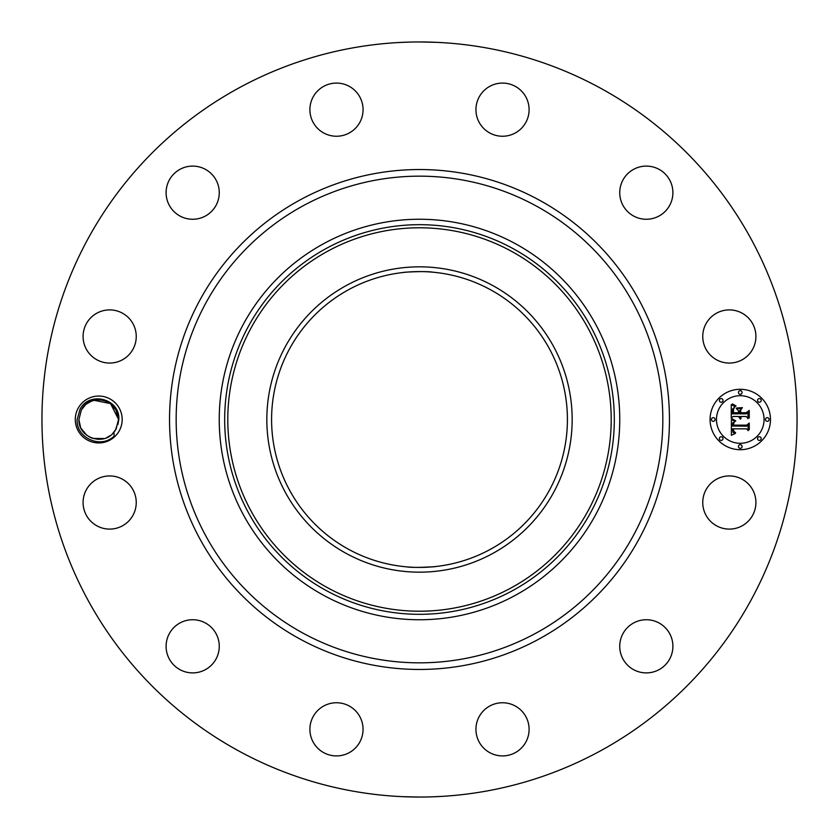<?xml version="1.0" encoding="UTF-8"?>
<svg xmlns="http://www.w3.org/2000/svg" width="839" height="839" viewBox="0 0 839 839"><rect width="100%" height="100%" fill="white"/><g stroke="black" fill="none" stroke-linecap="round" stroke-linejoin="round"><path stroke-width="1.26" d="M406.244 566.818C414.76 568.37 442.919 566.168 432.756 566.818L419.5 567.405M490.416 289.696A147.905 147.905 0 0 1 549.304 490.416A147.905 147.905 0 0 1 348.584 549.304A147.905 147.905 0 0 1 289.696 348.584A147.905 147.905 0 0 1 490.416 289.696M346.308 285.522A152.667 152.667 0 0 1 553.478 346.308A152.667 152.667 0 0 1 492.692 553.478A152.667 152.667 0 0 1 285.522 492.692A152.667 152.667 0 0 1 346.308 285.522M432.756 272.182C424.24 270.63 396.081 272.832 406.244 272.182M323.497 595.239A200.248 200.248 0 0 1 323.497 243.761A200.248 200.248 0 0 1 619.748 419.5A200.248 200.248 0 0 1 323.497 595.239M600.504 88.168A377.55 377.55 0 0 1 750.832 600.504A377.55 377.55 0 0 1 238.496 750.832A377.55 377.55 0 0 1 88.168 238.496A377.55 377.55 0 0 1 600.504 88.168M78.153 408.257A23.45 23.45 0 0 1 109.972 398.924A23.45 23.45 0 0 1 119.306 430.743A23.45 23.45 0 0 1 87.497 440.076A23.45 23.45 0 0 1 78.153 408.257M706.008 489.777A26.575 26.575 0 0 1 742.075 479.195A26.575 26.575 0 0 1 752.667 515.261A26.575 26.575 0 0 1 716.59 525.843A26.575 26.575 0 0 1 706.008 489.777M660.146 669.019A26.575 26.575 0 0 1 623.618 660.146A26.575 26.575 0 0 1 632.491 623.618A26.575 26.575 0 0 1 669.019 632.491A26.575 26.575 0 0 1 660.146 669.019M503.148 755.908A26.575 26.575 0 0 1 475.944 729.961A26.575 26.575 0 0 1 501.89 702.767A26.575 26.575 0 0 1 529.094 728.713A26.575 26.575 0 0 1 503.148 755.908M323.739 752.667A26.575 26.575 0 0 1 313.157 716.59A26.575 26.575 0 0 1 349.223 706.008A26.575 26.575 0 0 1 359.805 742.075A26.575 26.575 0 0 1 323.739 752.667M169.981 660.146A26.575 26.575 0 0 1 178.854 623.618A26.575 26.575 0 0 1 215.382 632.491A26.575 26.575 0 0 1 206.509 669.019A26.575 26.575 0 0 1 169.981 660.146M83.092 503.148A26.575 26.575 0 0 1 109.039 475.944A26.575 26.575 0 0 1 136.233 501.89A26.575 26.575 0 0 1 110.287 529.094A26.575 26.575 0 0 1 83.092 503.148M86.333 323.739A26.575 26.575 0 0 1 122.41 313.157A26.575 26.575 0 0 1 132.992 349.223A26.575 26.575 0 0 1 96.925 359.805A26.575 26.575 0 0 1 86.333 323.739M178.854 169.981A26.575 26.575 0 0 1 215.382 178.854A26.575 26.575 0 0 1 206.509 215.382A26.575 26.575 0 0 1 169.981 206.509A26.575 26.575 0 0 1 178.854 169.981M335.852 83.092A26.575 26.575 0 0 1 363.056 109.039A26.575 26.575 0 0 1 337.11 136.233A26.575 26.575 0 0 1 309.906 110.287A26.575 26.575 0 0 1 335.852 83.092M515.261 86.333A26.575 26.575 0 0 1 525.843 122.41A26.575 26.575 0 0 1 489.777 132.992A26.575 26.575 0 0 1 479.195 96.925A26.575 26.575 0 0 1 515.261 86.333M669.019 178.854A26.575 26.575 0 0 1 660.146 215.382A26.575 26.575 0 0 1 623.618 206.509A26.575 26.575 0 0 1 632.491 169.981A26.575 26.575 0 0 1 669.019 178.854M755.908 335.852A26.575 26.575 0 0 1 729.961 363.056A26.575 26.575 0 0 1 702.767 337.11A26.575 26.575 0 0 1 728.713 309.906A26.575 26.575 0 0 1 755.908 335.852M740.271 389.296A30.204 30.204 0 0 1 770.475 419.5A30.204 30.204 0 0 1 740.271 449.704A30.204 30.204 0 0 1 710.067 419.5A30.204 30.204 0 0 1 740.271 389.296M397.529 42.59L409.17 42.086M437.633 42.39L443.359 42.705M436.542 42.338L419.5 41.95M441.471 796.41L429.83 796.914M401.367 796.61L395.641 796.295M402.468 796.662L419.5 797.05M113.947 432.211A19.821 19.821 0 0 0 115.509 430.05L118.813 419.615C120.281 398.84 89.458 390.638 80.02 409.275L77.167 419.448C75.678 437.518 100.502 449.431 114.114 436.133L113.947 432.211C103.312 446.484 78.153 437.434 78.908 419.626L81.341 409.998C89.437 392.642 119.002 398.84 118.551 419.374L115.845 409.505L110.276 403.381L104.739 400.612M116.453 410.628L110.308 403.412M97.146 399.742L91.378 401.094M118.823 419.385L117.911 424.513M80.586 427.481L78.908 419.626L80.596 427.491L78.908 419.626L80.596 427.491L78.908 419.626L80.596 427.491L78.908 419.626L80.596 427.491L78.908 419.626L80.596 427.491L78.908 419.626L80.596 427.491L78.908 419.626L81.341 409.998C89.437 392.631 119.002 398.84 118.551 419.374L116.128 429.002L112.562 433.7M80.922 428.194L86.774 435.305M97.502 439.279L104.246 438.545L92.856 438.43L104.235 438.545L97.523 439.279L104.12 438.577M740.271 443.296A23.796 23.796 0 0 0 764.067 419.5A23.796 23.796 0 0 0 740.271 395.704A23.796 23.796 0 0 0 716.475 419.5A23.796 23.796 0 0 0 740.271 443.296M713.265 421.335A1.835 1.835 0 0 0 715.101 419.5A1.835 1.835 0 0 0 713.265 417.665A1.835 1.835 0 0 0 711.441 419.5A1.835 1.835 0 0 0 713.265 421.335M740.271 394.33A1.835 1.835 0 0 0 742.096 392.495A1.835 1.835 0 0 0 740.271 390.67A1.835 1.835 0 0 0 738.435 392.495A1.835 1.835 0 0 0 740.271 394.33M721.173 402.238A1.835 1.835 0 0 0 723.008 400.413A1.835 1.835 0 0 0 721.173 398.577A1.835 1.835 0 0 0 719.348 400.413A1.835 1.835 0 0 0 721.173 402.238M767.266 421.335A1.835 1.835 0 0 0 769.101 419.5A1.835 1.835 0 0 0 767.266 417.665A1.835 1.835 0 0 0 765.441 419.5A1.835 1.835 0 0 0 767.266 421.335M759.358 402.238A1.835 1.835 0 0 0 761.193 400.413A1.835 1.835 0 0 0 759.358 398.577A1.835 1.835 0 0 0 757.533 400.413A1.835 1.835 0 0 0 759.358 402.238M740.271 444.67A1.835 1.835 0 0 0 738.435 446.505A1.835 1.835 0 0 0 740.271 448.33A1.835 1.835 0 0 0 742.096 446.505A1.835 1.835 0 0 0 740.271 444.67M721.173 436.762A1.835 1.835 0 0 0 719.348 438.587A1.835 1.835 0 0 0 721.173 440.423A1.835 1.835 0 0 0 723.008 438.587A1.835 1.835 0 0 0 721.173 436.762M759.358 436.762A1.835 1.835 0 0 0 757.533 438.587A1.835 1.835 0 0 0 759.358 440.423A1.835 1.835 0 0 0 761.193 438.587A1.835 1.835 0 0 0 759.358 436.762M93.884 400.276L110.549 403.59L118.551 419.374C118.991 398.829 89.437 392.642 81.341 409.998C89.437 392.642 118.991 398.829 118.551 419.374C118.991 398.829 89.437 392.642 81.341 409.998C89.437 392.631 119.002 398.84 118.551 419.374C118.991 398.829 89.437 392.642 81.341 409.998C89.437 392.642 118.991 398.829 118.551 419.374L116.768 411.278L118.551 419.374C119.002 398.85 89.448 392.631 81.341 409.998C89.437 392.631 119.002 398.84 118.551 419.374L116.768 411.278M107.319 437.371L109.867 435.902L107.319 437.371M731.419 419.594L735.226 421.409L732.835 422.846L732.416 426.034L746.731 426.191L748.168 424.639L748.168 430.669L746.626 428.823L733.485 428.823L733.737 431.277L735.593 432.683L733.622 431.781L733.15 428.97L732.499 428.823L732.982 432.4L735.457 433.385L731.367 435.305L731.419 419.594M732.311 418.839L735.793 420.916L732.311 418.839M733.999 422.395L733.496 425.132L746.762 425.142L749.248 423.045L749.248 429.788L748.891 423.768L746.867 425.541L733.118 425.541L733.999 422.395M731.23 404.576L735.195 406.737L732.678 408.855L732.321 413.858L738.509 413.858L738.509 413.05L733.055 413.05L733.223 409.096L734.398 407.555L733.485 409.296L733.412 412.715L738.509 412.715L738.509 410.722L736.275 408.614L741.802 408.614L739.61 410.837L739.61 413.858L746.27 413.858L747.979 412.169L747.979 418.651L746.27 416.49L740.585 416.49L741.078 418.525L739.61 416.49L740.376 419.112L738.509 416.49L732.929 416.49L731.23 418.273L731.23 404.576M732.468 403.937L736.076 405.95L733.831 405.373L732.468 403.937M742.442 407.649L736.537 407.995L742.442 407.649M740.722 412.715L746.374 412.715L749.248 410.397L749.248 418.042L748.891 411.131L746.532 413.05L740.365 413.05L740.722 410.009L740.722 412.715M115.058 408.257L111.356 404.209L115.058 408.257M110.192 403.318L108.315 402.143M99.935 399.721L97.23 399.731M87.172 403.402L85.536 404.713M92.269 400.759L86.239 404.115M85.809 404.471L81.446 409.799M97.523 439.279L104.235 438.545L97.544 439.29M89.018 436.773L92.07 438.168M106.553 437.717L110.517 435.441M118.551 419.374L116.128 429.002M511.412 587.74A191.712 191.712 0 0 1 251.26 511.412A191.712 191.712 0 0 1 327.588 251.26A191.712 191.712 0 0 1 587.74 327.588A191.712 191.712 0 0 1 511.412 587.74M326.098 248.533A194.816 194.816 0 0 0 248.533 512.902A194.816 194.816 0 0 0 512.902 590.467A194.816 194.816 0 0 0 590.467 326.098A194.816 194.816 0 0 0 326.098 248.533M302.837 633.046A243.341 243.341 0 0 1 205.954 302.837A243.341 243.341 0 0 1 536.163 205.954A243.341 243.341 0 0 1 633.046 536.163A243.341 243.341 0 0 1 302.837 633.046M299.659 638.857A249.959 249.959 0 0 1 200.143 299.659A249.959 249.959 0 0 1 539.341 200.143A249.959 249.959 0 0 1 638.857 539.341A249.959 249.959 0 0 1 299.659 638.857"/></g></svg>
